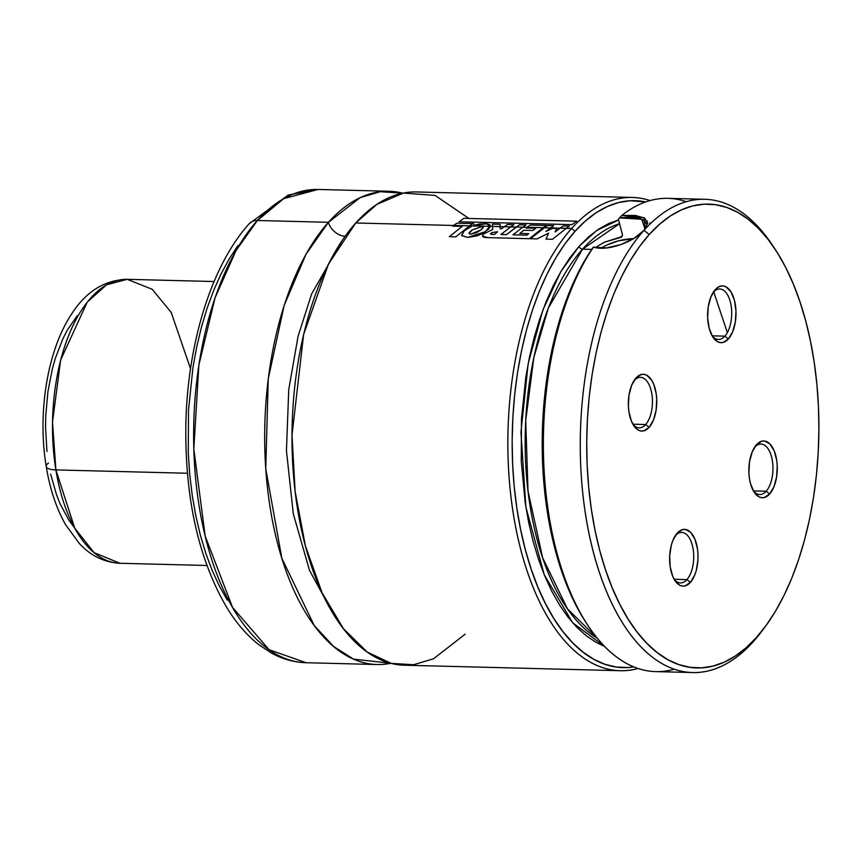 <?xml version="1.0" encoding="UTF-8"?>
<svg xmlns="http://www.w3.org/2000/svg" width="862" height="862" viewBox="0 0 862 862"><rect width="100%" height="100%" fill="white"/><g stroke="black" fill="none" stroke-linecap="round" stroke-linejoin="round"><path stroke-width="1.29" d="M468.885 218.442L435.051 195.405L403.481 193.056L376.856 204.369L355.747 222.989L328.508 264.031L303.639 334.424L291.992 435.235L295.138 491.555L305.374 545.775L322.065 592.776L343.475 628.743L367.244 652.06L391.165 663.374L413.577 664.742L433.543 658.773L465.157 634.184M332.851 613.173L309.512 570.375L293.295 513.827L286.443 450.751L288.748 389.462L298.09 336.234L311.645 293.888L342.322 240.304L311.645 293.888L298.09 336.234L288.748 389.462L286.443 450.751L293.295 513.827L309.512 570.375L332.851 613.173M474.725 225.057L472.71 222.676M753.41 490.909A25.246 12.628 91.5 0 0 766.167 491.221L769.637 494.023A28.403 14.201 -88.5 0 1 754.282 492.331A28.403 14.201 -88.5 0 1 755.457 445.966A28.403 14.201 -88.5 0 1 756.502 444.684L754.53 447.324A25.246 12.628 -88.5 0 1 760.974 444.049A25.246 12.628 -88.5 0 1 772.686 462.98A25.246 12.628 -88.5 0 1 766.167 491.221A25.246 12.628 -88.5 0 1 759.691 494.529A25.246 12.628 -88.5 0 1 753.41 490.909L766.167 491.221L753.399 490.887M674.149 579.296A25.246 12.628 91.5 0 0 686.917 579.609L690.376 582.41A28.403 14.201 -88.5 0 1 675.032 580.719A28.403 14.201 -88.5 0 1 676.207 534.354A28.403 14.201 -88.5 0 1 677.252 533.072L675.269 535.711A25.246 12.628 -88.5 0 1 681.723 532.436A25.246 12.628 -88.5 0 1 693.425 551.368A25.246 12.628 -88.5 0 1 686.917 579.609A25.246 12.628 -88.5 0 1 680.441 582.917A25.246 12.628 -88.5 0 1 674.149 579.296M674.149 579.275L686.917 579.609L674.149 579.275M712.152 335.835A25.246 12.628 91.5 0 0 724.91 336.148L728.368 338.96A28.403 14.201 -88.5 0 1 713.025 337.257A28.403 14.201 -88.5 0 1 714.199 290.893A28.403 14.201 -88.5 0 1 715.244 289.61L710.913 296.873L708.252 306.786L707.648 317.841L709.2 328.347L712.669 336.719L717.529 341.675L720.266 342.613L723.046 342.462L728.368 338.96L732.7 331.698L735.361 321.785L735.965 310.74L734.413 300.224L730.944 291.852L726.084 286.895L723.358 285.958L720.567 286.109L717.831 287.348L713.262 292.25A25.246 12.628 -88.5 0 1 719.716 288.975A25.246 12.628 -88.5 0 1 731.418 307.906A25.246 12.628 -88.5 0 1 724.91 336.148A25.246 12.628 91.5 0 0 730.286 301.732A25.246 12.628 91.5 0 0 713.251 292.272L715.244 289.61A28.403 14.201 -88.5 0 1 734.413 300.224A28.403 14.201 -88.5 0 1 728.368 338.96L724.91 336.148L712.141 335.824L724.91 336.148A25.246 12.628 -88.5 0 1 718.434 339.456A25.246 12.628 -88.5 0 1 712.141 335.835M645.66 424.535A25.246 12.628 91.5 0 0 651.036 390.12A25.246 12.628 91.5 0 0 634.001 380.659A25.246 12.628 -88.5 0 1 640.466 377.362A25.246 12.628 -88.5 0 1 652.168 396.294A25.246 12.628 -88.5 0 1 645.66 424.535L632.88 424.212L645.66 424.535A25.246 12.628 -88.5 0 1 639.184 427.843A25.246 12.628 -88.5 0 1 632.891 424.223A25.246 12.628 91.5 0 0 645.66 424.535L649.118 427.347L645.66 424.535M635.984 377.998A28.403 14.201 -88.5 0 1 655.163 388.611A28.403 14.201 -88.5 0 1 649.118 427.347L653.439 420.085L656.111 410.172L656.715 399.128L656.197 393.697L653.644 384.064L651.694 380.239L646.823 375.282L644.097 374.345L641.317 374.496L635.984 377.998L631.663 385.26L628.991 395.173L628.387 406.228L628.904 411.648L631.469 421.281L635.714 428.069L638.279 430.063L641.005 431L643.795 430.849L649.118 427.347A28.403 14.201 -88.5 0 1 633.764 425.645A28.403 14.201 -88.5 0 1 634.949 379.28A28.403 14.201 -88.5 0 1 635.984 377.998L634.012 380.638L635.984 377.998M643.095 219.864L646.425 223.786M644.97 229.109L641.759 219.26L619.519 217.892L621.814 215.435L618.377 219.293L622.418 234.496L622.429 235.638L619.67 237.793A213.033 106.511 -88.5 0 1 622.429 235.649L620.888 237.406L604.262 242.244L595.416 247.556L604.262 242.244L621.879 236.662L622.418 234.496L618.377 219.293L619.519 217.892C630.241 216.739 638.085 217.386 643.063 219.842M633.495 238.634A31.56 13.835 -14.9 0 0 601.159 248.159L606.945 245.002L618.356 240.886L633.495 238.634M763.527 628.926A236.705 118.353 -88.5 0 1 753.42 641.511L756.416 637.503A231.975 115.982 -88.5 0 1 599.833 550.861A231.975 115.982 -88.5 0 1 649.205 234.529L644.011 230.316A236.705 118.353 91.5 0 0 593.638 553.092A236.705 118.353 91.5 0 0 753.42 641.511A236.705 118.353 -88.5 0 1 692.703 672.543A236.705 118.353 -88.5 0 1 582.96 495.068A236.705 118.353 -88.5 0 1 644.011 230.316L634.4 238.074L620.952 244.571L606.277 247.965L593.433 247.092A236.705 118.353 91.5 0 0 548.049 509.507A236.705 118.353 91.5 0 0 655.81 671.606L692.703 672.543M704.717 199.284L667.834 198.346A236.705 118.353 91.5 0 0 621.814 215.435L635.434 215.446L644.69 218.097L647.707 223.226L644.011 230.316A236.705 118.353 -88.5 0 1 704.717 199.284A236.705 118.353 -88.5 0 1 773.246 246.435M591.688 249.409L582.54 249.172A213.033 106.511 91.5 0 0 525.454 458.379A213.033 106.511 91.5 0 0 597.355 638.257L567.487 608.895L542.64 557.768L528.007 491.049L525.712 420.527L533.837 357.504L548.372 307.96L582.54 249.172A3.157 2.36 41.9 0 1 579.07 246.36L596.676 230.51L618.55 219.972L609.078 223.377L598.756 229.087L588.724 236.781L579.07 246.36L569.911 257.76L561.313 270.851L553.361 285.516L546.152 301.614L539.731 318.994L534.171 337.473L529.527 356.89L525.842 377.039L521.478 418.813L521.251 461.159L525.163 502.481L528.632 522.253L533.061 541.174L538.427 559.061L544.655 575.751L551.702 591.073L559.492 604.887L567.95 617.052L577.001 627.461L586.548 636.005L596.504 642.599L604.628 646.414L572.627 622.73L544.245 574.76L525.874 507.082L520.96 432.239L528.137 363.807L542.985 309.749L560.979 271.401L579.07 246.36A3.157 2.36 -138.1 0 0 582.54 249.172L591.688 249.409M727.356 332.646L713.704 291.798M650.745 223.333L649.571 223.021M619.552 223.711L582.54 249.172A213.033 106.511 91.5 0 1 619.552 223.711M571.603 228.473A236.705 118.353 91.5 0 0 512.782 510.315A236.705 118.353 91.5 0 0 638.117 668.47A236.705 118.353 -88.5 0 1 620.295 670.701A236.705 118.353 -88.5 0 1 510.552 493.236A236.705 118.353 -88.5 0 1 571.603 228.473L566.269 228.344L571.603 228.473A236.705 118.353 -88.5 0 1 632.32 197.441A236.705 118.353 -88.5 0 1 650.013 200.577A236.705 118.353 91.5 0 0 571.603 228.473L575.062 231.285L571.603 228.473M633.872 666.897A233.548 116.769 -88.5 0 1 516.101 502.858A233.548 116.769 -88.5 0 1 575.062 231.285A233.548 116.769 -88.5 0 1 645.681 201.934L630.305 200.738L618.841 202.484L607.484 206.46L596.321 212.623L585.481 220.931L575.062 231.285L565.16 243.601L555.871 257.738L547.295 273.588L539.493 290.979L532.565 309.749L526.553 329.715L521.542 350.683L517.556 372.459L514.646 394.828L512.847 417.574L512.157 440.482L512.599 463.336L514.151 485.899L516.823 507.966L520.573 529.322L525.357 549.762L531.154 569.092L537.877 587.119L545.495 603.669L553.91 618.593L563.048 631.738L572.821 642.977L583.132 652.211L593.896 659.333L604.984 664.3L616.319 667.048L627.762 667.544L633.872 666.897M560.106 228.182L550.559 227.945L560.106 228.182M544.181 227.783L543.114 227.751L544.181 227.783M527.07 227.342L522.749 227.234L527.07 227.342M516.284 227.072L510.681 226.932L516.284 227.072M504.238 226.76L500.111 226.663L504.238 226.76M492.525 226.469L490.359 226.415L492.525 226.469M472.204 225.952L469.607 225.887L472.204 225.952M632.32 197.441L416.454 191.957A236.705 118.353 91.5 0 0 355.747 222.989L453.595 225.478L355.747 222.989A236.705 118.353 91.5 0 0 294.696 487.752A236.705 118.353 91.5 0 0 404.44 665.216L620.295 670.701M377.114 664.527A236.705 118.353 -88.5 0 0 390.82 663.287L353.539 659.128L333.626 646.5L314.156 625.413L281.831 558.22L265.744 468.777L268.254 378.795L284.137 305.514L305.967 254.312L328.422 222.299A15.785 11.788 -138.1 0 0 345.091 236.317A15.785 11.788 41.9 0 1 328.422 222.299L360.165 197.646L380.239 191.709L402.759 193.196A236.705 118.353 -88.5 0 0 389.139 191.267L318.089 189.457A236.705 118.353 91.5 0 0 257.382 220.489A236.705 118.353 91.5 0 0 196.331 485.252A236.705 118.353 91.5 0 0 306.075 662.716L269.084 649.7L232.578 607.451L205.188 536.164L193.821 449.005L198.863 365.111L215.047 297.821L236.026 250.573L257.382 220.489A15.785 11.788 -138.1 0 0 249.247 223.7A15.785 11.788 41.9 0 1 257.382 220.489L283.706 198.648L318.089 189.457L288.177 195.06L249.28 223.667C211.265 265.528 187.313 344.132 185.836 425.02C184.942 498.904 198.766 560.031 227.309 608.41C236.597 623.452 247.2 635.628 259.117 644.938L271.444 653.051C282.456 659.128 294.007 662.35 306.075 662.716L377.114 664.527A236.705 118.353 -88.5 0 1 267.382 487.052A236.705 118.353 -88.5 0 1 328.422 222.299L257.382 220.489L328.422 222.299A236.705 118.353 -88.5 0 1 389.139 191.267M237.998 245.498L229.217 258.88L221.092 273.868L213.722 290.311L207.16 308.068L201.482 326.957L196.741 346.793L192.969 367.395L188.509 410.075L188.272 453.358L189.748 474.703L192.269 495.575L195.814 515.778L200.35 535.119L205.824 553.393L212.192 570.45L219.39 586.106L227.352 600.221M647.394 221.081L645.422 221.696M621.879 236.662L620.888 237.406M674.332 669.181A236.705 118.353 -88.5 0 1 588.606 626.448A236.705 118.353 -88.5 0 1 593.433 247.092L583.93 261.929L575.838 277.467L568.478 294.405L561.927 312.583L556.249 331.848L551.475 352.041L544.827 394.43L542.241 438.262L542.5 460.233L546.109 503.289L549.439 524.01L553.727 543.933L558.964 562.886L565.084 580.708L572.045 597.237L579.781 612.311L586.903 623.905M645.088 229.033L644.011 230.316L649.205 234.529A231.975 115.982 -88.5 0 1 774.561 248.375L771.932 244.442A236.705 118.353 91.5 0 0 644.011 230.316C635.132 240.983 608.184 251.898 593.433 247.092L592.69 247.933A233.548 116.769 91.5 0 0 586.85 623.819L588.606 626.448M645.272 228.786L644.022 217.72L621.814 215.435A236.705 118.353 -88.5 0 1 686.206 201.708M753.42 641.511A236.705 118.353 91.5 0 0 762.116 630.855L764.939 627.062A231.975 115.982 -88.5 0 1 756.416 637.503L753.42 641.511M774.561 248.375A231.975 115.982 -88.5 0 1 764.939 627.062M756.416 637.503L746.072 647.782L735.297 656.036L724.22 662.156L712.928 666.111L701.549 667.845L690.171 667.35L678.922 664.624L667.899 659.689L657.221 652.609L646.974 643.44L637.266 632.277L628.193 619.218L619.832 604.402L612.268 587.959L605.587 570.051L599.833 550.861L595.071 530.55L591.354 509.345L588.703 487.429L587.151 465.006L586.72 442.314L587.399 419.568L589.199 396.973L592.086 374.754L596.041 353.118L601.019 332.29L606.988 312.453L613.873 293.813L621.621 276.54L630.144 260.809L639.367 246.758L649.205 234.529L659.549 224.249L670.324 215.996L681.4 209.865L692.692 205.921L704.071 204.186L715.449 204.682L726.698 207.408L737.721 212.343L748.399 219.422L758.646 228.592L768.354 239.755L777.438 252.814L785.788 267.629L793.352 284.072L800.033 301.98L805.787 321.17L810.549 341.471L814.267 362.686L816.917 384.603L818.469 407.015L818.9 429.707L818.221 452.464L816.422 475.059L813.534 497.277L809.58 518.913L804.602 539.741L798.632 559.567L791.747 578.208L784.011 595.48L775.477 611.223L766.253 625.273L756.416 637.503M756.502 444.684L752.181 451.947L749.509 461.849L748.906 472.904L749.423 478.335L750.457 483.42L753.927 491.793L758.797 496.749L761.523 497.686L764.303 497.536L769.637 494.023L773.957 486.771L776.63 476.858L777.233 465.803L776.716 460.373L774.151 450.751L769.906 443.952L764.616 441.032L761.825 441.182L756.502 444.684A28.403 14.201 -88.5 0 1 775.681 455.298A28.403 14.201 -88.5 0 1 769.637 494.023L766.167 491.221A25.246 12.628 91.5 0 0 771.544 456.795A25.246 12.628 91.5 0 0 754.519 447.346L756.502 444.684M690.376 582.41L694.707 575.159L696.28 570.439L697.94 559.761L697.972 554.191L697.466 548.76L694.901 539.138L690.656 532.339L685.365 529.419L682.575 529.57L677.252 533.072L672.92 540.334L671.347 545.043L669.677 555.731L670.162 566.722L672.726 576.344L674.677 580.18L679.536 585.136L682.262 586.074L685.053 585.923L690.376 582.41L686.917 579.609A25.246 12.628 91.5 0 0 692.294 545.183A25.246 12.628 91.5 0 0 675.258 535.733L677.252 533.072A28.403 14.201 -88.5 0 1 696.421 543.685A28.403 14.201 -88.5 0 1 690.376 582.41M553.76 225.682L547.37 225.51L544.256 227.73L550.635 227.891L553.76 225.682L547.37 225.51L530.399 238.72L537.048 238.893L530.399 238.72L544.256 227.73L550.635 227.891L553.76 225.682M569.491 226.049L563.349 225.898L560.181 228.128L566.334 228.29L569.491 226.049L563.349 225.898L555.031 231.964L556.863 228.452L552.682 228.344L545.905 231.415L550.635 227.891L545.905 231.415L552.682 228.344L556.863 228.452L555.031 231.964L560.181 228.128L566.334 228.29L569.491 226.049M537.048 238.893L548.641 233.139L545.991 239.119L552.445 239.28L545.991 239.119L548.641 233.139L537.048 238.893M552.445 239.28L566.334 228.29L552.445 239.28M500.122 224.303L492.439 224.109L492.525 226.415L500.111 226.609L500.122 224.303L492.439 224.109L492.665 229.486L483.42 234.087L482.591 236.145L487.795 237.632L529.333 238.699L546.346 225.456L530.292 225.047L527.145 227.288L543.189 227.697L546.346 225.456L530.292 225.047L526.154 228.021L535.787 228.268L526.154 228.021L527.145 227.288L543.189 227.697L529.333 238.699L487.795 237.632C482.86 237.589 481.405 236.414 483.42 234.087L492.665 229.486L492.525 226.415L500.111 226.609L500.122 224.303M513.903 224.637L507.47 224.476L504.313 226.717L510.757 226.878L513.903 224.637L507.47 224.476L501.522 228.764L500.122 228.742L500.111 226.609L500.122 228.742L501.522 228.764L504.313 226.717L510.757 226.878L513.903 224.637M525.992 224.939L519.538 224.766L516.36 227.018L522.814 227.18L525.992 224.939L519.538 224.766L506.479 234.647L500.908 234.496L510.757 226.878L500.908 234.496L506.479 234.647L516.36 227.018L522.814 227.18L525.992 224.939M494.422 234.464L497.633 231.792L492.191 232.514L491.243 234.302L494.422 234.464L491.243 234.302L490.672 233.548L492.191 232.514L497.633 231.792L494.422 234.464M490.467 233.968L491.243 234.302M535.787 228.268L532.781 230.488L523.88 230.262L519.786 233.43L528.751 233.656L519.786 233.43L523.88 230.262L532.781 230.488L535.787 228.268M528.751 233.656L526.887 235.164L512.944 234.809L522.814 227.18L512.944 234.809L526.887 235.164L528.751 233.656M479.649 223.98L472.322 225.898L490.37 226.361L489.584 224.562L486.567 223.743L479.649 223.98M480.716 230.046L483.216 227.094L482.063 226.555L472.236 229.917L469.057 233.505L470.824 234.119L480.716 230.046L476.32 232.772L470.824 234.119C468.023 234.087 468.497 232.686 472.236 229.917L482.063 226.555C483.981 226.695 483.528 227.859 480.716 230.046M490.37 226.361L472.322 225.898L464.359 230.725L461.623 235.585L467.657 237.416L476.945 235.919L481.395 234.033L488.657 229.055L490.37 226.361L486.567 223.743L472.322 225.898L464.359 230.725L461.558 235.423L467.657 237.416L485.263 231.759L490.359 225.564M472.829 223.592L456.795 223.193L453.671 225.424L469.671 225.833L472.829 223.592L456.795 223.193L452.669 226.156L462.247 226.404L452.669 226.156L453.671 225.424L469.671 225.833L472.829 223.592M455.761 236.856L469.671 225.833L455.761 236.856L449.296 236.694L455.761 236.856M462.247 226.404L449.296 236.694L462.247 226.404M571.862 224.637L576.753 221.189L463.918 218.323L458.993 221.771L571.862 224.637L458.993 221.771L463.918 218.323L576.753 221.189L571.862 224.637M46.236 466.547A18.932 5.808 -9.3 0 0 55.89 469.909L52.507 422.121L60.631 360.079L87.256 302.056L106.586 284.805L127.156 279.32A142.025 71.007 91.5 0 0 55.89 469.909L187.399 473.249L55.89 469.909A142.025 71.007 91.5 0 0 119.947 563.274L94.066 552.65L74.735 528.147L55.89 469.909A18.932 5.808 170.7 0 1 46.236 466.547A18.932 5.808 170.7 0 1 48.52 463.013M206.869 565.483L119.947 563.274C99.906 562.196 86.814 551.648 79.39 543.566L65.577 524.678C56.321 508.257 49.867 488.862 46.225 466.482C37.357 413.534 47.108 350.909 71.406 314.328C85.801 291.69 104.388 280.021 127.156 279.32L152.186 289.266L171.204 312.41L190.524 368.699M73.798 526.801L68.885 520.152L60.2 504.054L56.515 494.766L50.653 474.143M46.947 451.472L45.567 427.638L45.761 415.559L47.916 391.682L52.345 368.914L55.362 358.236L62.872 338.777L67.279 330.189L77.203 315.707M127.156 279.32L214.078 281.529"/></g></svg>
